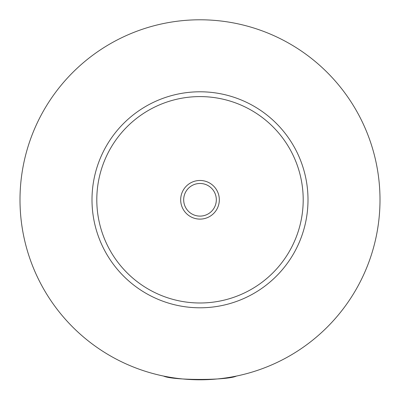<?xml version="1.0" encoding="UTF-8"?>
<svg xmlns="http://www.w3.org/2000/svg" width="400" height="400" viewBox="0 0 400 400"><rect width="100%" height="100%" fill="white"/><g stroke="black" fill="none" stroke-linecap="round" stroke-linejoin="round"><path stroke-width="0.6" d="M170.705 377.39L168.8 377.39L168.405 376.995M231.595 376.995L231.2 377.39L229.295 377.39M163.525 376.055C172.78 380.555 227.22 380.555 236.475 376.055M219.32 199.79A19.32 19.32 0 0 0 200 180.47A19.32 19.32 0 0 0 180.68 199.79A19.32 19.32 0 0 0 200 219.11A19.32 19.32 0 0 0 219.32 199.79M183.68 199.79A16.32 16.32 0 0 0 200 216.11A16.32 16.32 0 0 0 216.32 199.79A16.32 16.32 0 0 0 200 183.47A16.32 16.32 0 0 0 183.68 199.79M308 199.79A108 108 0 0 1 200 307.79A108 108 0 0 1 92 199.79A108 108 0 0 1 200 91.79A108 108 0 0 1 308 199.79M380 199.79A180 180 0 0 1 200 379.79A180 180 0 0 1 20 199.79A180 180 0 0 1 200 19.79A180 180 0 0 1 380 199.79M303.2 199.79A103.2 103.2 0 0 0 200 96.59A103.2 103.2 0 0 0 96.8 199.79A103.2 103.2 0 0 0 200 302.99A103.2 103.2 0 0 0 303.2 199.79"/></g></svg>
